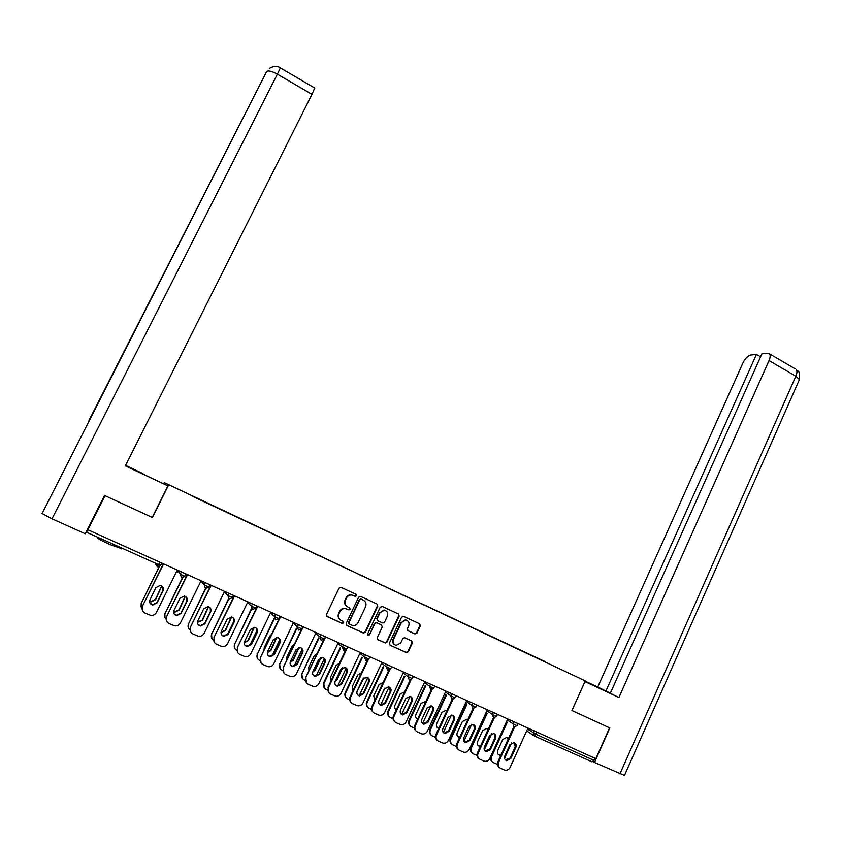 <?xml version="1.0" encoding="UTF-8"?>
<svg xmlns="http://www.w3.org/2000/svg" width="842" height="842" viewBox="0 0 842 842"><rect width="100%" height="100%" fill="white"/><g stroke="black" fill="none" stroke-linecap="round" stroke-linejoin="round"><path stroke-width="1.26" d="M356.534 595.757L356.04 594.284L341.126 587.358L339.021 588.158L326.475 614.471L327.201 616.586L342.21 623.427L343.683 622.848L343.178 621.375L341.242 620.491C338.642 618.965 337.884 616.723 338.958 613.755L340 611.566C341.199 609.387 342.989 608.387 345.388 608.577L348.935 609.934L350.114 609.282L349.619 607.808L347.693 606.924C345.094 605.387 344.336 603.146 345.409 600.188L346.451 597.999C347.609 595.873 349.367 594.873 351.714 595.02L355.387 596.41L356.534 595.757M346.904 606.472C344.652 604.84 344.031 602.683 345.062 599.967L346.104 597.788C347.262 595.652 349.02 594.663 351.356 594.799L355.029 596.189L356.177 595.536L355.924 594.231M326.77 616.291L341.863 623.175L343.336 622.596L343.168 621.375M340.273 619.901C338.158 618.26 337.61 616.134 338.621 613.523L339.663 611.334C340.852 609.155 342.652 608.156 345.041 608.345L348.588 609.703L349.767 609.05L349.556 607.787M121.459 548.552L109.87 544.521C100.703 540.29 96.62 538.017 97.609 537.701M414.948 633.952L416.969 633.142L420.358 625.89L419.674 623.827L403.623 616.376L401.581 617.186L389.393 643.162L390.088 645.225L406.56 652.687L408.275 651.761L412.37 642.983L411.685 640.92L404.455 637.657L402.771 638.583L400.729 642.941L396.172 645.414C393.393 644.477 392.467 642.541 393.403 639.594L401.413 622.501L405.812 620.028C408.675 620.901 409.644 622.859 408.717 625.869L407.391 628.711L408.075 630.784L414.948 633.952L416.548 632.879L419.926 625.648L419.526 623.764M624.48 775.45L594.494 762.463L609.85 727.972L571.939 710.522L609.566 727.846L595.841 758.674L87.768 529.713L86.516 532.218L158.57 564.614L159.706 562.298M571.939 710.532L585.253 680.894L164.264 482.624L585.253 680.894M105.008 495.685L152.413 517.504L168.495 485.192M105.018 495.696L87.81 529.923M377.784 606.145L377.09 604.051L360.681 596.441L358.597 597.241L346.167 623.448L346.883 625.553L363.386 633.068L365.47 632.247L377.784 606.145L376.995 604.009M382.268 606.461L398.498 613.997L399.192 616.07L386.983 642.057L385.268 642.983L377.953 639.709L377.258 637.626L382.236 627.048L381.531 624.964L376.521 622.722L374.837 623.648L369.638 634.679L368.438 635.331L367.691 633.794L380.205 607.271L382.268 606.461M545.29 662.012L534.933 657.16M545.416 661.738L193.029 496.559M206.648 503L193.123 496.317M206.795 502.695L216.173 507.431M229.561 513.767L216.268 507.179M229.708 513.452L239.065 518.188M252.221 524.408L239.149 517.935M252.368 524.103L261.704 528.818M274.639 534.933L261.778 528.565M274.787 534.628L284.101 539.333M296.816 545.342L284.175 539.08M296.952 545.037L306.246 549.731M318.739 555.646L306.32 549.479M318.886 555.341L328.159 560.025M340.442 565.835L328.222 559.762M340.589 565.529L349.84 570.202M361.913 575.917L349.893 569.939M362.049 575.612L371.28 580.275M383.152 585.885L371.333 580.012M383.289 585.59L392.498 590.231M404.16 595.757L392.54 589.979M404.307 595.462L413.485 600.093M424.957 605.524L413.527 599.83M425.094 605.23L434.262 609.85M445.534 615.186L434.293 609.587M445.671 614.892L454.817 619.501M465.9 624.753L454.848 619.238M466.036 624.459L475.151 629.09M486.055 634.215L475.183 628.795M486.192 633.921L495.285 638.552M506 643.583L495.307 638.247M506.137 643.288L515.209 647.908M525.745 652.845L515.23 647.603M525.871 652.561L534.944 656.865M85.221 533.744L86.516 532.218M594.841 758.232L593.905 760.337L592.042 761.863L534.417 735.992M163.885 483.371L164.264 482.624M346.472 625.269L363.018 632.805L365.091 631.984L377.405 605.914M361.26 599.188L359.797 599.746L348.904 622.743L349.398 624.217L352.64 625.501C355.071 625.743 356.892 624.743 358.113 622.522L365.533 606.829C366.607 603.893 365.849 601.651 363.281 600.125L360.587 598.883L359.797 599.746M349.041 623.964L348.546 622.491L359.439 599.525M360.892 598.967L362.913 599.904M377.553 639.425L384.878 642.72L386.583 641.793L398.782 615.839L398.371 613.944M381.479 624.932L376.132 622.48L374.458 623.406L369.638 634.679M367.849 635.005L369.259 634.415M387.394 616.091C388.33 613.039 387.331 611.071 384.405 610.197L380.005 612.681L377.163 618.723L377.858 620.807L382.878 623.059L384.552 622.133L387.394 616.091M385.657 610.587L384.015 609.966L380.005 612.681M377.532 620.607L376.774 618.481L379.626 612.45M407.738 630.563L414.517 633.689M406.97 620.386L405.391 619.786L401.413 622.501M394.509 644.677C392.656 643.362 392.151 641.572 392.993 639.32L401.002 622.249M390.088 645.225L406.149 652.403L407.854 651.487L411.948 642.709L411.622 640.888M149.581 601.146L151.192 601.872L155.57 599.693L161.811 585.979M159.359 566.687L141.33 603.156L141.972 608.429M159.043 566.792L141.33 603.156M149.602 600.967L151.055 601.577L155.433 599.399L161.675 585.885M141.077 606.893L141.214 602.861M162.906 587.084L162.906 590.474L156.959 602.546L152.507 604.767L149.834 602.767M142.351 610.187L142.498 606.072L163.548 564.024M163.316 563.929L142.498 606.072M177.23 570.192L156.433 612.429C155.096 614.723 153.118 615.681 150.497 615.313L145.003 613.039C142.309 611.524 141.519 609.303 142.614 606.377M149.981 599.704L155.959 587.6L160.233 585.369C163.011 586.211 163.948 588 163.064 590.758L157.107 602.851L152.644 605.072C149.981 604.167 149.087 602.377 149.981 599.704M142.772 473.951L167.937 485.866L125.332 465.868L311.982 94.336L277.365 74.17L52.015 518.819L85.263 533.765L104.534 495.464L152.244 517.409L167.937 485.866M142.94 473.614L125.584 465.363M52.015 518.819L42.1 513.536L89.494 420.242L42.1 513.536M314.697 88L311.982 94.336M584.979 681.515L607.671 692.092L585.116 681.21M571.971 710.543L584.948 681.588M584.979 681.61L618.891 697.523L610.324 693.282L761.905 353.84L767.746 353.23L769.514 353.851L795.174 368.849M610.366 693.187L597.736 687.04L742.886 363.039C745.212 358.429 747.833 355.756 750.769 355.008L756.421 354.419L605.903 691.093M585.148 681.136L597.736 687.04M618.891 697.523L769.02 360.587C770.346 357.45 770.514 355.198 769.514 353.851M594.494 762.463L593.084 761.557M760.568 356.829L756.421 354.419M173.662 611.839L174.768 612.26L179.146 610.092L185.324 596.378M182.672 577.759L165.064 613.565C164.148 615.712 164.495 617.607 166.106 619.228M182.367 577.749L165.064 613.565M173.673 611.629L174.599 611.945L178.967 609.787L185.145 596.294M164.958 617.649L164.906 613.25M197.46 622.333L202.459 620.365L208.584 606.735M206.879 586.337L188.534 623.859C187.566 626.227 188.04 628.216 189.966 629.816M205.616 588.2L188.534 623.859M197.481 622.091L202.248 620.049L208.363 606.672M188.566 628.206L188.334 623.533M224.782 615.26L218.51 628.164M221.004 632.647L225.519 630.532L231.582 617.039M228.877 598.799L211.742 634.037C210.732 636.615 211.342 638.678 213.542 640.215M234.16 620.628L227.203 634.963M228.582 598.599L211.742 634.037M221.025 632.363L225.267 630.205L231.318 616.986M211.889 638.594L211.51 633.689M248.506 624.49L241.254 639.499M244.285 642.783L248.327 640.594L254.326 627.279M251.737 608.871L234.686 644.098C233.655 646.877 234.381 648.993 236.865 650.445M257.231 629.974L249.632 645.73M251.463 608.524L234.686 644.098M244.317 642.467L248.032 640.246L254.021 627.258M234.95 648.814L234.423 643.751M271.703 634.142L269.84 635.994L264.251 647.614L263.988 650.182M267.303 652.761L270.871 650.54L276.818 637.457M274.418 618.659L257.389 654.055C256.357 656.855 257.094 658.97 259.599 660.381L259.915 660.517M279.912 639.499L271.945 656.107M274.092 618.344L257.389 654.055M267.377 652.382L270.556 650.171L276.45 637.478M257.747 658.886L257.084 653.687M186.671 597.483L186.808 601.083L180.914 613.092L176.462 615.302L174.02 613.618M166.653 621.122L166.611 616.639L187.482 574.802M187.219 574.686L166.611 616.639M201.017 580.896L180.43 622.943C179.093 625.248 177.115 626.206 174.505 625.817L169.126 623.575C166.463 622.07 165.685 619.87 166.769 616.965M174.052 610.313L179.967 598.262L184.261 596.041C186.966 596.894 187.871 598.673 186.998 601.377L181.104 613.408L176.641 615.618C174.041 614.713 173.178 612.944 174.052 610.313M210.184 607.819L210.426 611.566L204.595 623.522L200.154 625.722L197.933 624.28M190.671 631.847L190.45 627.079L211.153 585.464M210.858 585.327L190.45 627.079M224.54 591.484L204.153 633.331C202.817 635.647 200.849 636.594 198.249 636.194L192.976 633.984C190.345 632.5 189.576 630.311 190.65 627.416M197.859 620.786L203.711 608.798L208.006 606.587C210.647 607.45 211.531 609.219 210.658 611.881L204.827 623.859L200.375 626.059C197.828 625.143 196.986 623.385 197.859 620.786M233.455 618.081L233.781 621.943L228.014 633.837L223.583 636.026L221.551 634.784M214.415 642.393L214.015 637.405L234.55 595.999M234.213 595.852L214.015 637.405M247.79 601.956L227.614 643.614C226.277 645.919 224.319 646.877 221.73 646.456L216.562 644.288C213.963 642.814 213.194 640.636 214.257 637.762M221.393 631.153L227.182 619.217L231.476 617.018C234.055 617.881 234.918 619.638 234.055 622.27L228.277 634.184L223.835 636.373C221.351 635.457 220.53 633.721 221.393 631.153M256.484 628.258L256.884 632.195L251.169 644.035L246.759 646.214L244.906 645.13M237.865 652.771L237.328 647.614L257.694 606.419M257.326 606.251L237.328 647.614M270.777 612.313L250.8 653.771C249.474 656.086 247.516 657.034 244.948 656.602L239.875 654.466C237.307 653.013 236.549 650.855 237.602 647.982M244.654 641.404L250.4 629.521L254.673 627.332C257.199 628.206 258.041 629.942 257.189 632.531L251.474 644.404L247.043 646.582C244.612 645.667 243.812 643.941 244.654 641.404M279.26 638.341L279.723 642.33L274.071 654.118L269.672 656.286L267.977 655.35M261.052 663.001L260.378 657.718L280.575 616.723M280.165 616.533L260.378 657.718M293.521 622.554L273.745 663.812C272.408 666.138 270.471 667.074 267.914 666.643L262.936 664.538C260.389 663.096 259.641 660.949 260.683 658.097M267.661 651.529L273.345 639.709L277.618 637.531C280.091 638.404 280.902 640.12 280.07 642.688L274.397 654.497L269.998 656.665C267.609 655.75 266.83 654.045 267.661 651.529M294.563 643.867L292.163 645.919L286.627 657.486L286.564 660.581M290.09 662.57L293.184 660.37L299.047 647.561M296.773 628.521L279.839 663.906C278.818 666.696 279.544 668.79 282.017 670.19L282.712 670.495M302.289 649.045L294.079 666.254M296.416 628.195L279.839 663.906M290.206 662.117L292.827 659.991L298.615 647.656M280.27 668.822L279.502 663.517M301.804 648.329L302.31 652.361L296.71 664.096L292.332 666.254L290.785 665.422M283.954 673.095L283.165 667.695L303.204 626.911M301.583 629.184L283.165 667.695M316.003 632.679L296.426 673.747C295.1 676.073 293.163 677.01 290.627 676.568L285.733 674.495C283.217 673.063 282.48 670.937 283.512 668.095M290.416 661.549L296.047 649.782L300.299 647.614C302.72 648.487 303.52 650.192 302.688 652.729L297.079 664.485L292.7 666.643C290.353 665.738 289.595 664.033 290.416 661.549M317.118 653.571L314.245 655.729L308.761 667.243L308.94 670.769M312.656 672.221L315.245 670.106L321.023 657.623M318.876 638.299L302.046 673.642C301.036 676.421 301.752 678.505 304.204 679.894L305.246 680.347M324.38 658.56L316.013 676.189M318.476 637.952L302.046 673.642M312.845 671.632L314.855 669.706L320.476 657.812M302.552 678.631L301.668 673.253M324.096 658.223L324.654 662.275L319.107 673.958L314.75 676.105L313.34 675.379M306.604 683.051L305.709 677.568L325.591 636.984M323.57 640.004L305.709 677.568M338.242 642.688L318.855 683.578C317.539 685.904 315.613 686.84 313.087 686.377L308.277 684.336C305.793 682.925 305.067 680.81 306.088 677.989M312.919 671.463L318.497 659.749L322.739 657.581C325.107 658.465 325.886 660.149 325.065 662.665L319.507 674.368L315.15 676.515C312.845 675.6 312.108 673.916 312.919 671.463M339.4 663.243L336.084 665.443L330.664 676.905L331.106 680.768M335.011 681.683L337.074 679.726L342.715 667.653M340.726 647.982L324.012 683.283C323.012 686.041 323.717 688.114 326.138 689.493L327.549 690.103M346.199 668.053L337.747 685.967M340.294 647.635L323.602 682.873L324.012 683.283M335.379 680.841L341.968 668.064M324.57 688.314L323.602 682.873M346.167 668.011L346.746 672.084L341.252 683.715L336.926 685.851L335.632 685.199M328.98 692.882L328.001 687.335L328.412 687.767L347.725 646.951M345.525 650.298L328.001 687.335M360.239 652.592L341.042 693.292C339.726 695.618 337.821 696.555 335.316 696.092L330.58 694.071C328.117 692.671 327.401 690.577 328.412 687.767M335.179 681.262L340.694 669.601L344.915 667.443C347.251 668.327 348.009 670 347.188 672.484L341.694 684.136L337.358 686.283C335.095 685.367 334.369 683.693 335.179 681.262M361.407 672.863L357.703 675.042L352.324 686.451L353.051 690.598M357.229 690.882L364.102 677.694M362.334 657.591L345.736 692.819C344.746 695.566 345.452 697.618 347.841 698.976L349.598 699.744M367.743 677.547L359.271 695.576M361.881 657.223L345.304 692.387L345.736 692.819M358.029 689.188L362.839 678.989M346.357 697.892C344.788 696.366 344.441 694.534 345.304 692.387M367.996 677.705L368.607 681.788L363.165 693.366L358.86 695.503L357.671 694.913M351.114 702.586C349.525 701.049 349.167 699.186 350.04 696.997L350.493 697.439L368.154 659.907M367.291 660.36L350.04 696.997M381.994 662.391L362.986 702.912C361.681 705.228 359.776 706.164 357.292 705.691L352.64 703.702C350.209 702.323 349.493 700.228 350.493 697.439M357.187 690.956L362.649 679.347L366.859 677.2C369.143 678.073 369.891 679.747 369.08 682.199L363.639 693.797L359.323 695.934C357.103 695.029 356.387 693.366 357.187 690.956M383.152 682.43L379.079 684.546L373.753 695.902L374.795 700.281M379.395 699.639L385.015 688.009M383.71 667.096L367.238 702.249C366.259 704.975 366.954 707.017 369.322 708.375L371.417 709.29M389.025 686.998L380.584 705.038M383.215 666.717L366.765 701.807L367.238 702.249M374.258 699.818L374.848 700.155M367.891 707.343C366.27 705.838 365.902 703.996 366.765 701.807M389.604 687.304L390.225 691.387L384.836 702.912L380.552 705.038L379.479 704.522M372.995 712.185C371.354 710.659 370.975 708.775 371.859 706.554L372.343 707.006L389.667 669.99M388.846 670.253L371.859 706.554M403.518 672.084L384.699 712.416C383.394 714.742 381.51 715.668 379.037 715.195L374.458 713.237C372.048 711.858 371.343 709.785 372.343 707.006M378.963 700.544L384.373 688.988L388.551 686.851C390.804 687.725 391.53 689.377 390.73 691.808L385.341 703.354L381.058 705.48C378.868 704.575 378.174 702.933 378.963 700.544M404.634 691.945L400.234 693.945L394.961 705.249C394.235 707.206 394.688 708.732 396.319 709.806M404.855 676.515L388.509 711.574C387.53 714.29 388.225 716.321 390.562 717.658L392.993 718.721M410.054 696.397L401.623 714.511M404.328 676.126L388.004 711.122L388.509 711.574M395.487 709.164L396.403 709.606M389.193 716.689C387.53 715.205 387.131 713.342 388.004 711.122M410.97 696.797L411.612 700.881L406.276 712.353L402.023 714.469L401.034 714.005M394.635 721.668C392.951 720.152 392.54 718.268 393.425 716.005L393.951 716.468L411.001 679.852M410.201 679.989L393.425 716.005M424.81 681.673L406.17 721.826C404.876 724.141 403.002 725.067 400.55 724.583L396.035 722.657C393.656 721.299 392.961 719.236 393.951 716.468M400.508 710.027L405.855 698.523L410.022 696.397C412.233 697.271 412.938 698.913 412.148 701.312L406.812 712.806L402.55 714.932C400.403 714.027 399.718 712.395 400.508 710.027M425.873 701.397L421.158 703.249L415.937 714.5C415.19 716.647 415.759 718.215 417.621 719.194M425.778 685.841L409.549 720.805C408.591 723.51 409.265 725.53 411.58 726.856L414.338 728.056M430.841 705.754L422.579 723.604M425.221 685.441L409.023 720.342L409.549 720.805M416.485 718.426L417.758 718.91M410.264 725.93C408.559 724.457 408.149 722.594 409.023 720.342M432.125 706.196L432.767 710.269L427.483 721.689L423.263 723.804L422.358 723.394M416.043 731.035C414.306 729.54 413.885 727.646 414.769 725.351L415.317 725.825L432.125 689.545M431.346 689.587L414.769 725.351M445.881 691.156L427.41 731.13C426.126 733.445 424.263 734.361 421.831 733.887L417.379 731.982C415.032 730.635 414.338 728.583 415.317 725.825M421.81 719.415L427.115 707.954L431.251 705.838C433.42 706.701 434.114 708.332 433.335 710.722L428.052 722.162L423.821 724.278C421.705 723.383 421.032 721.762 421.81 719.415M446.86 710.795L445.923 710.374L441.871 712.448L436.703 723.657C435.945 725.941 436.588 727.53 438.64 728.414L438.735 728.435M446.47 695.082L430.367 729.94C429.42 732.635 430.094 734.634 432.388 735.95L435.451 737.297M451.375 715.079L443.334 732.551M445.881 694.661L429.809 729.467L430.367 729.94M437.251 727.572L438.903 728.056M431.115 735.066C429.367 733.614 428.936 731.751 429.809 729.467M453.049 715.5L453.701 719.563L448.47 730.93L444.271 733.045L443.45 732.677M437.208 740.297C435.44 738.834 434.998 736.929 435.882 734.603L436.461 735.087L453.059 699.102M452.28 699.049L435.882 734.603M466.721 700.533L448.428 740.328C447.144 742.644 445.302 743.56 442.892 743.086L438.503 741.202C436.177 739.876 435.493 737.834 436.461 735.087M442.892 728.698L448.144 717.289L452.259 715.174C454.396 716.047 455.069 717.658 454.301 720.026L449.06 731.414L444.86 733.529C442.776 732.635 442.124 731.024 442.892 728.698M467.615 720.131L466.394 719.489L462.363 721.552L457.248 732.719C456.49 734.982 457.132 736.561 459.153 737.434L459.627 737.529M466.942 704.228L450.975 738.981C450.028 741.655 450.691 743.654 452.964 744.949L456.343 746.433M471.678 724.362L463.9 741.328M466.331 703.796L450.386 738.497L450.975 738.981M457.806 736.624L459.858 737.045M451.733 744.107C449.965 742.676 449.512 740.802 450.386 738.497M473.762 724.709L474.414 728.762L469.226 740.076L465.058 742.181L464.31 741.844M458.143 749.464C456.343 748.012 455.89 746.107 456.774 743.749L457.385 744.254L473.772 708.522M473.015 708.343L456.774 743.749M487.339 709.817L469.215 749.443C467.942 751.748 466.11 752.664 463.721 752.18L459.406 750.327C457.101 749.012 456.427 746.98 457.385 744.254M463.742 737.876L468.952 726.53L473.036 724.415C475.141 725.278 475.804 726.888 475.046 729.235L469.857 740.571L465.679 742.676C463.626 741.791 462.984 740.192 463.742 737.876M488.118 729.414L486.644 728.498L482.645 730.572L477.572 741.676C476.825 743.928 477.456 745.496 479.445 746.37L480.329 746.486M487.202 713.279L471.373 747.917C470.436 750.59 471.088 752.569 473.33 753.864L477.025 755.474M491.728 733.635L484.297 749.927M486.571 712.837L470.752 747.422L471.373 747.917M487.981 729.719L487.297 728.762M478.14 745.58L480.624 745.854M472.141 753.043C470.341 751.632 469.878 749.759 470.752 747.422M494.254 733.824L494.907 737.855L489.77 749.127L484.95 750.927M478.856 758.526C477.025 757.095 476.551 755.19 477.446 752.811L478.088 753.327L494.286 717.826M493.507 717.626L477.446 752.811M507.737 719.005L489.791 758.453C488.528 760.758 486.708 761.673 484.339 761.189L480.077 759.358C477.793 758.053 477.13 756.042 478.088 753.327M484.382 746.97L489.539 735.666L493.591 733.561C495.664 734.424 496.317 736.013 495.57 738.339L490.423 749.633L486.287 751.727C484.266 750.843 483.624 749.254 484.382 746.97M508.389 738.655L506.695 737.424L502.716 739.486L497.696 750.548C496.959 752.79 497.569 754.337 499.538 755.2L500.843 755.295M507.252 722.247L491.549 756.769C490.623 759.431 491.265 761.4 493.486 762.673L497.475 764.41M511.515 742.939L504.537 758.326M506.589 721.794L490.907 756.263L491.549 756.769M508.158 739.171L507.284 737.655M498.264 754.443L501.222 754.453M492.328 761.884C490.507 760.494 490.033 758.621 490.907 756.263M514.536 742.833L515.178 746.854L510.094 758.074L505.368 759.905M499.348 767.483C497.496 766.073 497.012 764.168 497.896 761.768L498.559 762.294L514.588 727.004M513.809 726.73L497.896 761.768M527.934 728.098L510.147 767.367C508.894 769.672 507.084 770.588 504.737 770.093L500.537 768.293C498.275 766.999 497.622 764.999 498.559 762.294M504.8 755.958L509.905 744.707L513.936 742.612C515.978 743.465 516.62 745.044 515.872 747.359L510.778 758.589L506.673 760.684C504.674 759.81 504.053 758.232 504.8 755.958M155.023 563.024L157.254 566.645L158.57 564.614L160.706 565.34M533.744 735.571L526.692 730.845M537.059 732.203L536.091 734.35L593.905 760.337M527.492 729.056L536.091 734.35L534.281 735.929L533.312 732.919L534.207 730.93M161.801 563.235L160.727 565.392L158.022 566.855L160.664 565.424L161.748 563.214M177.399 570.266L180.283 574.181L181.335 572.034M157.254 566.645L158.022 566.855M181.514 577.538L184.893 576.307L180.283 574.181L181.472 577.528M177.515 572.107L176.631 571.413M185.966 574.118L184.882 576.233M200.954 581.033L204.238 584.958L205.29 582.822M209.858 584.885L208.795 586.99M224.393 591.779L227.929 595.599L228.961 593.484M229.077 598.904L227.929 595.599L232.434 597.62M247.58 602.377L251.348 606.135L252.368 604.019M255.821 608.145L251.348 606.135L252.484 609.408M270.535 612.829L274.503 616.544L275.513 614.439M293.227 623.143L297.394 626.837L298.394 624.743M315.687 633.342L320.034 637.015L321.023 634.931M337.905 643.404L342.42 647.088L343.399 645.014M359.881 653.36L364.565 657.044L365.533 654.981M381.626 663.191L386.467 666.885L387.425 664.833M403.129 672.916L408.128 676.631L409.086 674.589M424.41 682.536L429.557 686.262L430.504 684.23M445.471 692.04L450.754 695.797L451.691 693.766M466.3 701.449L471.72 705.228L472.646 703.207M486.918 710.753L492.475 714.553L493.391 712.543M507.316 719.952L512.999 723.783L513.904 721.783M182.188 577.728L184.914 576.265M205.459 588.295L208.763 587.053L204.238 584.958L205.416 588.274M206.09 588.463L208.795 587.063M209.837 584.864L208.816 587.011M229.14 598.925L232.403 597.694L233.466 595.504M252.547 609.44L255.779 608.198L256.831 606.029M275.692 619.828L278.891 618.596L274.503 616.544L275.629 619.796M279.933 616.428L278.923 618.533M298.584 630.1L301.752 628.879L297.394 626.837L298.5 630.069M302.783 626.722L301.773 628.816M321.212 640.267L324.349 639.046L320.034 637.015L321.128 640.225M325.37 636.889L324.38 638.983M343.599 650.319L346.704 649.098L342.42 647.088L343.504 650.277M365.733 660.254L368.817 659.044L364.565 657.044L365.638 660.212M369.817 656.907L368.838 658.981M387.636 670.085L390.677 668.874L386.467 666.885L387.52 670.043M391.677 666.748L390.709 668.822M409.286 679.81L412.306 678.599L408.128 676.631L409.17 679.757M413.296 676.484L412.338 678.547M430.715 689.419L433.704 688.23L429.557 686.262L430.588 689.377M434.683 686.114L433.735 688.177M451.901 698.934L454.88 697.744L450.754 695.797L451.775 698.881M455.848 695.639L454.901 697.692M472.867 708.354L475.814 707.164L471.72 705.228L472.73 708.29M476.782 705.07L475.835 707.112M493.612 717.668L496.538 716.479L492.475 714.553L493.465 717.605M497.485 714.395L496.559 716.437M514.146 726.878L517.041 725.699L512.999 723.783L513.988 726.814M517.988 723.615L517.062 725.657M280.354 67.928L277.365 74.17C271.682 71.096 268.082 70.254 266.588 71.644L89.494 420.242M261.925 80.821L88.978 420.411M619.933 773.882L795.848 376.216L769.02 360.587M799.1 380.237L799.405 379.553L795.848 376.216C797.142 373.09 797.269 370.838 796.216 369.449C797.511 372.153 800.363 369.07 799.405 379.553L624.406 775.608M412.148 701.312L411.612 700.881M406.812 712.806L406.276 712.353M433.335 710.722L432.767 710.269M428.052 722.162L427.483 721.689M454.301 720.026L453.701 719.563M449.06 731.414L448.47 730.93M475.046 729.235L474.414 728.762M469.857 740.571L469.226 740.076M495.57 738.339L494.907 737.855M490.423 749.633L489.77 749.127M515.872 747.359L515.178 746.854M510.778 758.589L510.094 758.074M121.711 548.047L121.28 548.91M155.896 563.414L157.654 566.256M185.935 574.107L184.851 576.296M347.714 646.951L346.704 649.098M269.44 68.37C273.787 65.876 277.439 65.739 280.397 67.949L314.824 88.073M402.55 714.932L402.023 714.469M423.821 724.278L423.263 723.804M438.072 727.941L438.64 728.414M444.86 733.529L444.271 733.045M458.553 736.95L459.153 737.434M465.679 742.676L465.058 742.181M478.814 745.875L479.445 746.37M486.287 751.727L485.634 751.222M498.874 754.706L499.538 755.2M506.673 760.684L505.989 760.168"/></g></svg>
